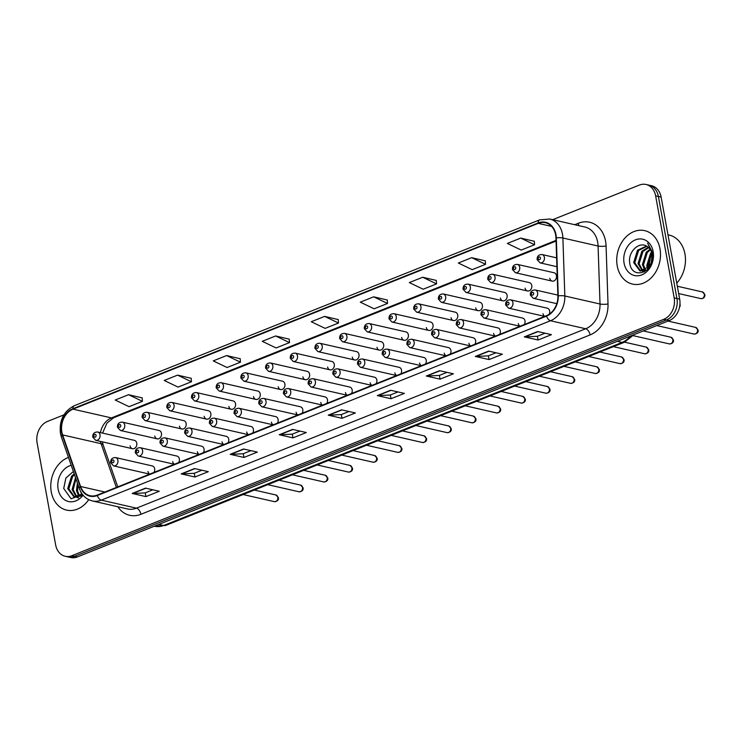 <?xml version="1.0" encoding="UTF-8"?>
<svg xmlns="http://www.w3.org/2000/svg" width="742" height="742" viewBox="0 0 742 742"><rect width="100%" height="100%" fill="white"/><g stroke="black" fill="none" stroke-linecap="round" stroke-linejoin="round"><path stroke-width="1.11" d="M172.663 461.58A4.285 3.367 -77.2 0 0 174.5 464.223M178.664 462.563A4.285 3.367 -77.2 0 0 179.351 458.908A4.285 3.367 -77.2 0 0 176.958 456.07L140.201 447.695A4.285 3.367 102.8 0 1 142.585 450.533A4.285 3.367 102.8 0 1 138.29 456.042L174.389 464.269M197.353 451.72A4.285 3.367 -77.2 0 0 199.181 454.364M203.354 452.703A4.285 3.367 -77.2 0 0 204.041 449.049A4.285 3.367 -77.2 0 0 201.648 446.211L164.882 437.836A4.285 3.367 102.8 0 1 167.275 440.674A4.285 3.367 102.8 0 1 162.98 446.183L199.079 454.41M222.043 441.861A4.285 3.367 -77.2 0 0 223.871 444.504M228.044 442.844A4.285 3.367 -77.2 0 0 228.731 439.19A4.285 3.367 -77.2 0 0 226.338 436.352L189.572 427.976A4.285 3.367 102.8 0 1 191.965 430.814A4.285 3.367 102.8 0 1 187.67 436.324L223.759 444.551M246.734 432.002A4.285 3.367 -77.2 0 0 248.561 434.645M252.725 432.985A4.285 3.367 -77.2 0 0 253.412 429.33A4.285 3.367 -77.2 0 0 251.028 426.492L214.262 418.117A4.285 3.367 102.8 0 1 216.655 420.955A4.285 3.367 102.8 0 1 212.36 426.464L248.449 434.691M271.414 422.142A4.285 3.367 -77.2 0 0 273.251 424.795M277.415 423.125A4.285 3.367 -77.2 0 0 278.102 419.471A4.285 3.367 -77.2 0 0 275.709 416.633L238.952 408.258A4.285 3.367 102.8 0 1 241.335 411.096A4.285 3.367 102.8 0 1 237.041 416.605L273.139 424.832M296.104 412.283A4.285 3.367 -77.2 0 0 297.932 414.936M302.105 413.266A4.285 3.367 -77.2 0 0 302.792 409.621A4.285 3.367 -77.2 0 0 300.399 406.774L263.633 398.398A4.285 3.367 102.8 0 1 266.026 401.237A4.285 3.367 102.8 0 1 261.731 406.755L297.83 414.973M320.794 402.424A4.285 3.367 -77.2 0 0 322.622 405.076M326.795 403.407A4.285 3.367 -77.2 0 0 327.482 399.762A4.285 3.367 -77.2 0 0 325.089 396.914L288.323 388.539A4.285 3.367 102.8 0 1 290.716 391.377A4.285 3.367 102.8 0 1 286.421 396.896L322.51 405.113M345.484 392.564A4.285 3.367 -77.2 0 0 347.312 395.217M351.485 393.548A4.285 3.367 -77.2 0 0 352.162 389.902A4.285 3.367 -77.2 0 0 349.779 387.055L313.013 378.68A4.285 3.367 102.8 0 1 315.406 381.527A4.285 3.367 102.8 0 1 311.111 387.036L347.2 395.254M370.165 382.705A4.285 3.367 -77.2 0 0 372.002 385.358M376.166 383.688A4.285 3.367 -77.2 0 0 376.853 380.043A4.285 3.367 -77.2 0 0 374.46 377.196L337.703 368.82A4.285 3.367 102.8 0 1 340.086 371.668A4.285 3.367 102.8 0 1 335.792 377.177L371.89 385.395M394.855 372.855A4.285 3.367 -77.2 0 0 396.682 375.498M400.856 373.829A4.285 3.367 -77.2 0 0 401.543 370.184A4.285 3.367 -77.2 0 0 399.15 367.336L362.384 358.961A4.285 3.367 102.8 0 1 364.776 361.808A4.285 3.367 102.8 0 1 360.482 367.318L396.58 375.535M419.545 362.996A4.285 3.367 -77.2 0 0 421.373 365.639M425.546 363.97A4.285 3.367 -77.2 0 0 426.233 360.324A4.285 3.367 -77.2 0 0 423.84 357.477L387.074 349.102A4.285 3.367 102.8 0 1 389.467 351.949A4.285 3.367 102.8 0 1 385.172 357.458L421.27 365.685M444.235 353.136A4.285 3.367 -77.2 0 0 446.063 355.78M450.236 354.11A4.285 3.367 -77.2 0 0 450.913 350.465A4.285 3.367 -77.2 0 0 448.53 347.627L411.764 339.242A4.285 3.367 102.8 0 1 414.157 342.09A4.285 3.367 102.8 0 1 409.862 347.599L445.951 355.826M468.925 343.277A4.285 3.367 -77.2 0 0 470.753 345.92M474.917 344.251A4.285 3.367 -77.2 0 0 475.603 340.606A4.285 3.367 -77.2 0 0 473.22 337.768L436.454 329.383A4.285 3.367 102.8 0 1 438.847 332.231A4.285 3.367 102.8 0 1 434.552 337.74L470.641 345.967M493.606 333.418A4.285 3.367 -77.2 0 0 495.443 336.061M499.607 334.401A4.285 3.367 -77.2 0 0 500.293 330.747A4.285 3.367 -77.2 0 0 497.901 327.908L461.144 319.524A4.285 3.367 102.8 0 1 463.527 322.371A4.285 3.367 102.8 0 1 459.233 327.881L495.331 336.107M518.296 323.558A4.285 3.367 -77.2 0 0 520.123 326.202M524.297 324.542A4.285 3.367 -77.2 0 0 524.984 320.887A4.285 3.367 -77.2 0 0 522.591 318.049L485.824 309.674A4.285 3.367 102.8 0 1 488.217 312.512A4.285 3.367 102.8 0 1 483.923 318.021L520.021 326.248M542.986 313.699A4.285 3.367 -77.2 0 0 544.813 316.342M549.247 314.191A4.285 3.367 -77.2 0 0 549.674 311.028A4.285 3.367 -77.2 0 0 547.281 308.19L510.515 299.814A4.285 3.367 102.8 0 1 512.908 302.653A4.285 3.367 102.8 0 1 508.613 308.162L544.702 316.389M147.983 471.439A4.285 3.367 -77.2 0 0 149.81 474.082M153.974 472.422A4.285 3.367 -77.2 0 0 154.661 468.768A4.285 3.367 -77.2 0 0 152.277 465.93L115.511 457.554A4.285 3.367 102.8 0 1 117.904 460.392A4.285 3.367 102.8 0 1 113.609 465.902L149.698 474.129M154.781 436.008A4.285 3.367 -77.2 0 0 157.174 438.847A4.285 3.367 -77.2 0 0 161.468 433.337A4.285 3.367 -77.2 0 0 159.076 430.499L122.309 422.124A4.285 3.367 102.8 0 1 124.702 424.962A4.285 3.367 102.8 0 1 120.408 430.471L117.431 427.253C117.319 423.886 118.943 422.179 122.309 422.124M179.471 426.149A4.285 3.367 -77.2 0 0 181.855 428.987A4.285 3.367 -77.2 0 0 186.149 423.478A4.285 3.367 -77.2 0 0 183.766 420.64L146.999 412.264A4.285 3.367 102.8 0 1 149.392 415.103A4.285 3.367 102.8 0 1 145.098 420.612L142.121 417.394C142.01 414.027 143.633 412.32 146.999 412.264M204.152 416.29A4.285 3.367 -77.2 0 0 206.545 419.128A4.285 3.367 -77.2 0 0 210.839 413.619A4.285 3.367 -77.2 0 0 208.446 410.78L171.69 402.405A4.285 3.367 102.8 0 1 174.073 405.243A4.285 3.367 102.8 0 1 169.779 410.753L166.811 407.534C166.69 404.177 168.313 402.461 171.69 402.405M228.842 406.43A4.285 3.367 -77.2 0 0 231.235 409.269A4.285 3.367 -77.2 0 0 235.529 403.759A4.285 3.367 -77.2 0 0 233.136 400.921L196.37 392.546A4.285 3.367 102.8 0 1 198.763 395.384A4.285 3.367 102.8 0 1 194.469 400.893L191.501 397.675C191.38 394.317 193.003 392.601 196.37 392.546M253.532 396.571A4.285 3.367 -77.2 0 0 255.925 399.419A4.285 3.367 -77.2 0 0 260.219 393.9A4.285 3.367 -77.2 0 0 257.826 391.062L221.06 382.687A4.285 3.367 102.8 0 1 223.453 385.525A4.285 3.367 102.8 0 1 219.159 391.034L216.182 387.816C216.07 384.458 217.694 382.742 221.06 382.687M278.222 386.712A4.285 3.367 -77.2 0 0 280.606 389.559A4.285 3.367 -77.2 0 0 284.9 384.041A4.285 3.367 -77.2 0 0 282.517 381.202L245.75 372.827A4.285 3.367 102.8 0 1 248.143 375.665A4.285 3.367 102.8 0 1 243.849 381.175L240.872 377.956C240.76 374.599 242.384 372.883 245.75 372.827M302.903 376.853A4.285 3.367 -77.2 0 0 305.296 379.7A4.285 3.367 -77.2 0 0 309.59 374.181A4.285 3.367 -77.2 0 0 307.197 371.343L270.44 362.968A4.285 3.367 102.8 0 1 272.824 365.806A4.285 3.367 102.8 0 1 268.53 371.325L265.562 368.097C265.441 364.739 267.074 363.023 270.44 362.968M327.593 366.993A4.285 3.367 -77.2 0 0 329.986 369.841A4.285 3.367 -77.2 0 0 334.28 364.331A4.285 3.367 -77.2 0 0 331.887 361.484L295.121 353.109A4.285 3.367 102.8 0 1 297.514 355.947A4.285 3.367 102.8 0 1 293.22 361.465L290.252 358.238C290.131 354.88 291.754 353.164 295.121 353.109M352.283 357.134A4.285 3.367 -77.2 0 0 354.676 359.981A4.285 3.367 -77.2 0 0 358.97 354.472A4.285 3.367 -77.2 0 0 356.577 351.625L319.811 343.249A4.285 3.367 102.8 0 1 322.204 346.087A4.285 3.367 102.8 0 1 317.91 351.606L314.942 348.378C314.821 345.021 316.444 343.305 319.811 343.249M376.973 347.275A4.285 3.367 -77.2 0 0 379.357 350.122A4.285 3.367 -77.2 0 0 383.651 344.613A4.285 3.367 -77.2 0 0 381.267 341.765L344.501 333.39A4.285 3.367 102.8 0 1 346.894 336.237A4.285 3.367 102.8 0 1 342.6 341.747L339.623 338.519C339.511 335.161 341.135 333.455 344.501 333.39M401.663 337.425A4.285 3.367 -77.2 0 0 404.047 340.263A4.285 3.367 -77.2 0 0 408.341 334.753A4.285 3.367 -77.2 0 0 405.948 331.906L369.191 323.531A4.285 3.367 102.8 0 1 371.575 326.378A4.285 3.367 102.8 0 1 367.29 331.887L364.313 328.669C364.192 325.302 365.825 323.595 369.191 323.531M426.344 327.565A4.285 3.367 -77.2 0 0 428.737 330.403A4.285 3.367 -77.2 0 0 433.031 324.894A4.285 3.367 -77.2 0 0 430.638 322.047L393.872 313.671A4.285 3.367 102.8 0 1 396.265 316.519A4.285 3.367 102.8 0 1 391.971 322.028L389.003 318.81C388.882 315.443 390.505 313.736 393.872 313.671M451.034 317.706A4.285 3.367 -77.2 0 0 453.427 320.544A4.285 3.367 -77.2 0 0 457.721 315.035A4.285 3.367 -77.2 0 0 455.328 312.187L418.562 303.812A4.285 3.367 102.8 0 1 420.955 306.659A4.285 3.367 102.8 0 1 416.661 312.169L413.693 308.95C413.572 305.583 415.195 303.877 418.562 303.812M475.724 307.847A4.285 3.367 -77.2 0 0 478.117 310.685A4.285 3.367 -77.2 0 0 482.411 305.175A4.285 3.367 -77.2 0 0 480.018 302.337L443.252 293.953A4.285 3.367 102.8 0 1 445.645 296.8A4.285 3.367 102.8 0 1 441.351 302.309L438.374 299.091C438.262 295.724 439.885 294.017 443.252 293.953M500.414 297.987A4.285 3.367 -77.2 0 0 502.798 300.825A4.285 3.367 -77.2 0 0 507.092 295.316A4.285 3.367 -77.2 0 0 504.708 292.478L467.942 284.093A4.285 3.367 102.8 0 1 470.335 286.941A4.285 3.367 102.8 0 1 466.041 292.45L463.064 289.232C462.943 285.865 464.575 284.158 467.942 284.093M525.095 288.128A4.285 3.367 -77.2 0 0 527.488 290.966A4.285 3.367 -77.2 0 0 531.782 285.457A4.285 3.367 -77.2 0 0 529.389 282.619L492.632 274.243A4.285 3.367 102.8 0 1 495.016 277.081A4.285 3.367 102.8 0 1 490.722 282.591L487.754 279.372C487.633 276.005 489.256 274.299 492.632 274.243M549.785 278.269A4.285 3.367 -77.2 0 0 552.178 281.107A4.285 3.367 -77.2 0 0 556.472 275.597A4.285 3.367 -77.2 0 0 554.079 272.759L517.313 264.384A4.285 3.367 102.8 0 1 519.706 267.222A4.285 3.367 102.8 0 1 515.412 272.731L512.444 269.513C512.323 266.146 513.946 264.44 517.313 264.384M130.091 445.868A4.285 3.367 -77.2 0 0 132.484 448.706A4.285 3.367 -77.2 0 0 136.778 443.197A4.285 3.367 -77.2 0 0 134.385 440.358L97.619 431.983A4.285 3.367 102.8 0 1 100.012 434.821A4.285 3.367 102.8 0 1 95.718 440.331L92.75 437.112C92.629 433.745 94.253 432.039 97.619 431.983M51.272 491.918A27.417 21.574 -77.2 0 0 66.576 510.106A27.417 21.574 -77.2 0 0 88.725 499.654A27.417 21.574 -77.2 0 1 66.576 510.106A27.417 21.574 -77.2 0 1 51.272 491.918A27.417 21.574 -77.2 0 1 68.477 457.406A27.417 21.574 -77.2 0 0 51.272 491.918M617.223 265.914A27.417 21.574 -77.2 0 0 632.527 284.103A27.417 21.574 -77.2 0 0 660 248.83A27.417 21.574 -77.2 0 0 644.705 230.641A27.417 21.574 -77.2 0 0 617.223 265.914A27.417 21.574 -77.2 0 0 632.527 284.103A27.417 21.574 -77.2 0 0 660 248.83A27.417 21.574 -77.2 0 0 644.705 230.641A27.417 21.574 -77.2 0 0 617.223 265.914M61.864 432.02A18.272 14.386 102.8 0 1 73.004 409.148L538.238 223.361A18.272 14.386 102.8 0 1 545.426 222.721A18.272 14.386 102.8 0 1 555.953 237.922L557.891 295.891A18.272 14.386 102.8 0 1 546.427 315.702L97.221 495.09A18.272 14.386 102.8 0 1 90.032 495.721A18.272 14.386 102.8 0 1 80.59 486.492L62.625 434.923A18.272 14.386 102.8 0 1 61.864 432.02M61.512 432.169A18.735 14.738 -77.2 0 0 62.282 435.137L80.257 486.706A18.735 14.738 -77.2 0 0 97.295 495.517L546.502 316.129A18.735 14.738 -77.2 0 0 558.253 295.826L556.314 237.857A18.735 14.738 -77.2 0 0 538.163 222.934L72.92 408.712A18.735 14.738 -77.2 0 0 61.512 432.169M63.895 414.88L47.544 421.41A17.131 13.486 -77.2 0 0 37.1 442.863L55.641 544.888A17.131 13.486 -77.2 0 0 65.203 556.259L70.703 557.511A17.131 13.486 -77.2 0 0 77.437 556.917L669.228 320.59A17.131 13.486 -77.2 0 0 679.672 299.137L661.131 197.112L658.386 196.482A17.131 13.486 -77.2 0 0 648.823 185.12A17.131 13.486 -77.2 0 1 658.386 196.482L676.927 298.516L658.386 196.482L655.631 195.86A17.131 13.486 -77.2 0 0 646.069 184.489A17.131 13.486 -77.2 0 0 639.335 185.083L552.679 219.688M669.228 320.59L666.483 319.96A17.131 13.486 -77.2 0 0 676.927 298.516A17.131 13.486 -77.2 0 1 666.483 319.96L74.692 556.287L666.483 319.96L663.738 319.338A17.131 13.486 -77.2 0 0 674.172 297.885L655.631 195.86M67.949 556.88A17.131 13.486 -77.2 0 0 74.692 556.287A17.131 13.486 -77.2 0 1 67.949 556.88M534.333 241.28L520.717 238.089L507.352 243.432L521.209 250.073L534.574 244.739L534.323 241.196M485.314 260.85L471.699 257.669L458.333 263.011L472.19 269.652L485.556 264.31L485.305 260.767M436.287 280.43L422.68 277.239L409.306 282.581L423.163 289.222L436.537 283.889L436.287 280.346M387.268 300L373.662 296.819L360.287 302.161L374.144 308.802L387.519 303.459L387.268 299.916M142.176 397.879L128.561 394.698L115.195 400.031L129.052 406.672L142.418 401.339L142.167 397.795M191.195 378.299L177.579 375.118L164.214 380.46L178.071 387.101L191.436 381.759L191.186 378.216M240.213 358.729L226.598 355.548L213.232 360.881L227.089 367.522L240.454 362.189L240.204 358.646M289.232 339.15L275.625 335.968L262.251 341.311L276.107 347.952L289.482 342.609L289.232 339.066M338.25 319.579L324.644 316.389L311.269 321.731L325.126 328.372L338.5 323.039L338.25 319.496M65.203 556.259A17.131 13.486 -77.2 0 0 71.937 555.665L663.738 319.338M439.663 370.685L453.399 373.81L440.034 379.153L426.288 376.018L439.663 370.685M488.681 351.105L502.417 354.24L489.052 359.573L475.307 356.448L488.681 351.105M537.7 331.526L551.445 334.661L538.071 340.003L524.325 336.868L537.7 331.526M292.598 429.405L306.344 432.54L292.979 437.873L279.233 434.747L292.598 429.405M243.58 448.984L257.326 452.11L243.96 457.452L230.215 454.317L243.58 448.984M194.562 468.554L208.307 471.689L194.942 477.023L181.196 473.897L194.562 468.554M145.543 488.134L159.289 491.26L145.914 496.602L132.178 493.467L145.543 488.134M390.644 390.255L404.381 393.39L391.015 398.723L377.27 395.597L390.644 390.255M341.617 409.834L355.362 412.96L341.997 418.303L328.252 415.168L341.617 409.834M341.997 418.303L341.311 414.555M348.963 411.504L341.255 414.583L328.715 415.214A4.573 2.476 -111.8 0 1 328.252 415.168M391.015 398.723L390.338 394.985M397.981 391.924L390.273 395.004L377.734 395.634A4.573 2.476 -111.8 0 1 377.27 395.597M145.914 496.602L145.237 492.855M152.889 489.803L145.172 492.883L132.642 493.513A4.573 2.476 -111.8 0 1 132.178 493.467M194.942 477.023L194.256 473.285M201.907 470.233L194.191 473.313L181.66 473.934A4.573 2.476 -111.8 0 1 181.196 473.897M243.96 457.452L243.274 453.705M250.926 450.654L243.218 453.733L230.679 454.364A4.573 2.476 -111.8 0 1 230.215 454.317M292.979 437.873L292.292 434.135M299.944 431.083L292.237 434.153L279.697 434.784A4.573 2.476 -111.8 0 1 279.233 434.747M538.071 340.003L537.394 336.256M545.036 333.204L537.329 336.284L524.798 336.914A4.573 2.476 -111.8 0 1 524.325 336.868M489.052 359.573L488.375 355.835M496.018 352.775L488.31 355.854L475.78 356.485A4.573 2.476 -111.8 0 1 475.307 356.448M440.034 379.153L439.357 375.406M446.999 372.354L439.292 375.433L426.752 376.064A4.573 2.476 -111.8 0 1 426.288 376.018M324.644 316.389L338.5 323.039M275.625 335.968L289.482 342.609M226.598 355.548L240.454 362.189M177.579 375.118L191.436 381.759M128.561 394.698L142.418 401.339M373.662 296.819L387.519 303.459M422.68 277.239L436.537 283.889M471.699 257.669L485.556 264.31M520.717 238.089L534.574 244.739M661.131 197.112A17.131 13.486 -77.2 0 0 651.569 185.741L646.069 184.489M81.592 494.636L80.878 492.029M78.884 496.444L76.445 490.555L77.4 483.023M79.533 496.129L77.539 490.805L78.003 484.749M78.494 497.947L76.955 497.381M76.445 497.103L72.085 489.562L75.536 477.672M78.606 497.882L77.53 497.353M77.029 497.019L73.17 489.813L75.944 478.84M82.176 494.061L73.94 496.899L67.717 488.57L71.575 476.206L74.219 473.888M81.286 495.981L74.181 496.964M74.729 497.066L68.811 488.82L72.66 476.457L74.506 474.713M71.232 465.299A18.624 14.655 -77.2 0 0 58.136 489.182A18.624 14.655 -77.2 0 0 68.394 501.499A18.624 14.655 -77.2 0 0 83.048 495.174M73.384 471.495L65.89 478.043L63.719 488.468L71.065 498.754L82.594 494.626M676.769 283.138A28.558 22.473 -77.2 0 0 684.949 253.95A28.558 22.473 -77.2 0 0 669.006 235.01L667.976 234.778M647.543 268.632L646.755 265.543L650.613 253.189L651.615 252.159M648.285 267.881L647.849 265.794L651.921 253.198M644.835 270.44L642.396 264.551L646.245 252.197L650.103 249.173M645.484 270.125L643.481 264.801L647.339 252.438L650.511 249.794M644.446 271.943L642.897 271.377M642.387 271.099L638.027 263.558L641.886 251.195L648.341 247.262M644.557 271.878L643.481 271.349M642.98 271.015L639.122 263.809L642.971 251.445L648.796 247.661M651.188 262.872A12.911 10.156 -77.2 0 0 652.125 254.135A12.911 10.156 -77.2 0 0 646.978 246.344C639.029 240.927 627.955 252.039 629.67 262.464C631.461 281.552 656.318 271.869 652.969 253.291L647.618 243.2L652.468 253.263L651.188 262.872L649.231 266.712L639.892 270.895L633.668 262.566L637.517 250.202L646.486 246.066M652.728 254.265L653.09 256.732M647.237 269.977L640.133 270.96M640.68 271.062L634.762 262.807L638.612 250.453L646.903 246.298M624.087 263.178A18.624 14.655 -77.2 0 0 641.793 274.883A18.624 14.655 -77.2 0 0 653.146 251.566A18.624 14.655 -77.2 0 0 635.43 239.861A18.624 14.655 -77.2 0 0 624.087 263.178M648.786 267.018L650.957 254.358M73.004 409.148L111.486 417.913A18.272 14.386 -77.2 0 0 100.43 432.623M574.716 224.715L578.398 223.24A5.713 3.098 -111.8 0 1 578.472 225.568M578.398 223.24A28.558 22.473 102.8 0 1 605.565 241.196A28.558 22.473 102.8 0 1 606.075 245.992L608.013 303.97A28.558 22.473 102.8 0 1 590.094 334.92L140.887 514.299A28.558 22.473 102.8 0 1 117.793 506.73M556.314 237.857A5.713 1.122 -1.9 0 1 562.89 238.015L598.08 246.029A22.844 17.975 -77.2 0 0 597.672 242.189A22.844 17.975 -77.2 0 0 584.919 227.033L549.739 219.02A22.844 17.975 102.8 0 1 562.89 238.015L564.829 295.993A22.844 17.975 102.8 0 1 550.499 320.748L101.292 500.136A5.713 3.098 -111.8 0 1 97.295 495.517M538.163 222.934A5.713 3.098 -111.8 0 1 539.619 219.882L74.376 405.67C63.729 411.189 59.082 420.445 60.436 433.439L61.373 437.019A5.713 2.198 -19.2 0 1 62.282 435.137M546.502 316.129A5.713 3.098 68.2 0 0 550.499 320.748L585.688 328.762A22.844 17.975 -77.2 0 0 600.018 304.007L598.08 246.029A5.713 1.122 178.1 0 0 606.075 245.992M558.253 295.826A5.713 1.122 -1.9 0 1 564.829 295.993L600.018 304.007A5.713 1.122 178.1 0 0 608.013 303.97M61.373 437.019L79.338 488.588A5.713 2.198 -19.2 0 1 80.257 486.706M140.887 514.299A5.713 3.098 -111.8 0 0 136.482 508.149L101.292 500.136A22.844 17.975 102.8 0 1 92.314 500.924L127.503 508.947A22.844 17.975 -77.2 0 0 136.482 508.149L585.688 328.762A5.713 3.098 -111.8 0 1 590.094 334.92M74.376 405.67A5.713 3.098 68.2 0 0 72.92 408.712M71.937 555.665L77.437 556.917M674.172 297.885L679.672 299.137M538.238 223.361L551.621 226.412M556.027 240.389L111.486 417.913A10.277 5.574 -111.8 0 0 113.535 417.792L106.959 423.116L102.563 433.105M100.467 441.416A18.272 14.386 -77.2 0 0 101.107 443.688L116.355 487.448M62.625 434.923L101.107 443.688A10.277 3.951 160.8 0 1 103.221 445.144L117.765 486.882M80.59 486.492L104.872 492.029M341.988 409.918L328.715 415.214M292.969 429.488L279.697 434.784M243.951 449.068L230.679 454.364M194.933 468.638L181.66 473.934M145.905 488.217L132.642 493.513M391.006 390.338L377.734 395.634M440.025 370.768L426.752 376.064M489.043 351.189L475.78 356.485M538.061 331.609L524.798 336.914M633.946 334.679L624.384 342.266L165.948 525.345L154.679 526.264A22.844 17.975 -77.2 0 0 163.657 525.475L158.89 524.39M165.948 525.345A11.418 6.196 -111.8 0 1 163.657 525.475L622.102 342.405L617.325 341.32M624.384 342.266A11.418 6.196 -111.8 0 1 622.102 342.405A22.844 17.975 -77.2 0 0 630.375 336.107M93.835 436.213A1.428 1.122 -77.2 0 0 96.07 435.322A1.428 1.122 -77.2 0 0 93.835 436.213M277.823 497.251A3.422 2.699 -77.2 0 0 275.913 494.979L278.408 497.632C278.844 500.015 277.499 501.351 274.392 501.657A3.422 2.699 -77.2 0 0 277.823 497.251M113.953 460.893A1.428 1.122 -77.2 0 0 111.727 461.784A1.428 1.122 -77.2 0 0 113.953 460.893M118.525 426.353A1.428 1.122 -77.2 0 0 120.751 425.463A1.428 1.122 -77.2 0 0 118.525 426.353M143.215 416.494A1.428 1.122 -77.2 0 0 145.441 415.603A1.428 1.122 -77.2 0 0 143.215 416.494M167.905 406.635A1.428 1.122 -77.2 0 0 170.131 405.744A1.428 1.122 -77.2 0 0 167.905 406.635M192.586 396.775A1.428 1.122 -77.2 0 0 194.821 395.885A1.428 1.122 -77.2 0 0 192.586 396.775M302.513 487.392A3.422 2.699 -77.2 0 0 300.603 485.12L303.088 487.772C303.534 490.156 302.189 491.492 299.072 491.798A3.422 2.699 -77.2 0 0 302.513 487.392M138.643 451.034A1.428 1.122 -77.2 0 0 136.417 451.924A1.428 1.122 -77.2 0 0 138.643 451.034M327.203 477.533A3.422 2.699 -77.2 0 0 325.284 475.26L327.778 477.913C328.214 480.297 326.879 481.632 323.762 481.938A3.422 2.699 -77.2 0 0 327.203 477.533M163.333 441.175A1.428 1.122 -77.2 0 0 161.097 442.065A1.428 1.122 -77.2 0 0 163.333 441.175M351.884 467.673A3.422 2.699 -77.2 0 0 349.974 465.401L352.469 468.054C352.904 470.437 351.569 471.782 348.452 472.079A3.422 2.699 -77.2 0 0 351.884 467.673M188.014 431.315A1.428 1.122 -77.2 0 0 185.788 432.206A1.428 1.122 -77.2 0 0 188.014 431.315M217.276 386.916A1.428 1.122 -77.2 0 0 219.502 386.025A1.428 1.122 -77.2 0 0 217.276 386.916M241.966 377.057A1.428 1.122 -77.2 0 0 244.192 376.166A1.428 1.122 -77.2 0 0 241.966 377.057M266.656 367.197A1.428 1.122 -77.2 0 0 268.882 366.307A1.428 1.122 -77.2 0 0 266.656 367.197M376.574 457.814A3.422 2.699 -77.2 0 0 374.664 455.542L377.159 458.194C377.595 460.578 376.259 461.923 373.143 462.22A3.422 2.699 -77.2 0 0 376.574 457.814M212.704 421.456A1.428 1.122 -77.2 0 0 210.478 422.346A1.428 1.122 -77.2 0 0 212.704 421.456M401.264 447.955A3.422 2.699 -77.2 0 0 399.354 445.682L401.849 448.335C402.285 450.719 400.94 452.063 397.823 452.37A3.422 2.699 -77.2 0 0 401.264 447.955M237.394 411.597A1.428 1.122 -77.2 0 0 235.168 412.487A1.428 1.122 -77.2 0 0 237.394 411.597M425.954 438.095A3.422 2.699 -77.2 0 0 424.034 435.823L426.529 438.476C426.965 440.859 425.63 442.204 422.513 442.51A3.422 2.699 -77.2 0 0 425.954 438.095M262.084 401.737A1.428 1.122 -77.2 0 0 259.848 402.628A1.428 1.122 -77.2 0 0 262.084 401.737M291.337 357.338A1.428 1.122 -77.2 0 0 293.572 356.448A1.428 1.122 -77.2 0 0 291.337 357.338M316.027 347.479A1.428 1.122 -77.2 0 0 318.253 346.588A1.428 1.122 -77.2 0 0 316.027 347.479M340.717 337.619A1.428 1.122 -77.2 0 0 342.943 336.729A1.428 1.122 -77.2 0 0 340.717 337.619M365.407 327.76A1.428 1.122 -77.2 0 0 367.633 326.87A1.428 1.122 -77.2 0 0 365.407 327.76M390.097 317.901A1.428 1.122 -77.2 0 0 392.323 317.01A1.428 1.122 -77.2 0 0 390.097 317.901M450.635 428.236A3.422 2.699 -77.2 0 0 448.725 425.964L451.219 428.616C451.655 431 450.32 432.345 447.203 432.651A3.422 2.699 -77.2 0 0 450.635 428.236M286.764 391.878A1.428 1.122 -77.2 0 0 284.538 392.768A1.428 1.122 -77.2 0 0 286.764 391.878M475.325 418.377A3.422 2.699 -77.2 0 0 473.415 416.104L475.91 418.757C476.345 421.141 475.01 422.486 471.893 422.792A3.422 2.699 -77.2 0 0 475.325 418.377M311.454 382.019A1.428 1.122 -77.2 0 0 309.228 382.909A1.428 1.122 -77.2 0 0 311.454 382.019M500.015 408.517A3.422 2.699 -77.2 0 0 498.105 406.245L500.6 408.898C501.036 411.281 499.691 412.626 496.583 412.932A3.422 2.699 -77.2 0 0 500.015 408.517M336.145 372.159A1.428 1.122 -77.2 0 0 333.919 373.05A1.428 1.122 -77.2 0 0 336.145 372.159M524.705 398.658A3.422 2.699 -77.2 0 0 522.785 396.386L525.28 399.038C525.726 401.422 524.381 402.767 521.264 403.073A3.422 2.699 -77.2 0 0 524.705 398.658M360.835 362.3A1.428 1.122 -77.2 0 0 358.609 363.19A1.428 1.122 -77.2 0 0 360.835 362.3M549.386 388.808A3.422 2.699 -77.2 0 0 547.475 386.526L549.97 389.179C550.406 391.563 549.071 392.908 545.954 393.214A3.422 2.699 -77.2 0 0 549.386 388.808M385.525 352.441A1.428 1.122 -77.2 0 0 383.289 353.331A1.428 1.122 -77.2 0 0 385.525 352.441M414.778 308.041A1.428 1.122 -77.2 0 0 417.013 307.151A1.428 1.122 -77.2 0 0 414.778 308.041M439.468 298.182A1.428 1.122 -77.2 0 0 441.694 297.301A1.428 1.122 -77.2 0 0 439.468 298.182M464.158 288.323A1.428 1.122 -77.2 0 0 466.384 287.442A1.428 1.122 -77.2 0 0 464.158 288.323M488.848 278.473A1.428 1.122 -77.2 0 0 491.074 277.582A1.428 1.122 -77.2 0 0 488.848 278.473M513.529 268.613A1.428 1.122 -77.2 0 0 515.764 267.723A1.428 1.122 -77.2 0 0 513.529 268.613M702.405 291.949L704.9 294.602C705.048 297.199 703.713 298.544 700.884 298.627A3.422 2.699 -77.2 0 0 704.316 294.222A3.422 2.699 -77.2 0 0 702.405 291.949L677.325 286.236M544.396 257.363A4.285 3.367 102.8 0 1 540.102 262.872L537.125 259.654C537.013 256.287 538.636 254.58 542.003 254.525A4.285 3.367 102.8 0 1 544.396 257.363M538.219 258.754A1.428 1.122 -77.2 0 0 540.445 257.864A1.428 1.122 -77.2 0 0 538.219 258.754M574.076 378.949A3.422 2.699 -77.2 0 0 572.165 376.676L574.66 379.32C575.096 381.703 573.761 383.048 570.644 383.354A3.422 2.699 -77.2 0 0 574.076 378.949M410.205 342.581A1.428 1.122 -77.2 0 0 407.979 343.472A1.428 1.122 -77.2 0 0 410.205 342.581M598.766 369.089A3.422 2.699 -77.2 0 0 596.856 366.817L599.351 369.47C599.786 371.844 598.442 373.189 595.334 373.495A3.422 2.699 -77.2 0 0 598.766 369.089M434.895 332.731A1.428 1.122 -77.2 0 0 432.669 333.612A1.428 1.122 -77.2 0 0 434.895 332.731M623.456 359.23A3.422 2.699 -77.2 0 0 621.546 356.958L624.031 359.61C624.476 361.985 623.132 363.33 620.015 363.636A3.422 2.699 -77.2 0 0 623.456 359.23M459.586 322.872A1.428 1.122 -77.2 0 0 457.36 323.762A1.428 1.122 -77.2 0 0 459.586 322.872M648.146 349.371A3.422 2.699 -77.2 0 0 646.226 347.098L648.721 349.751C649.157 352.125 647.822 353.47 644.705 353.776A3.422 2.699 -77.2 0 0 648.146 349.371M484.276 313.013A1.428 1.122 -77.2 0 0 482.04 313.903A1.428 1.122 -77.2 0 0 484.276 313.013M672.827 339.511A3.422 2.699 -77.2 0 0 670.916 337.239L673.411 339.892C673.847 342.266 672.512 343.611 669.395 343.917A3.422 2.699 -77.2 0 0 672.827 339.511M508.956 303.153A1.428 1.122 -77.2 0 0 506.73 304.044A1.428 1.122 -77.2 0 0 508.956 303.153M697.517 329.652A3.422 2.699 -77.2 0 0 695.606 327.38L698.101 330.032C698.537 332.416 697.202 333.752 694.085 334.058A3.422 2.699 -77.2 0 0 697.517 329.652M557.863 295.112L535.205 289.955A4.285 3.367 102.8 0 1 537.598 292.793A4.285 3.367 102.8 0 1 533.303 298.303L556.788 303.654M533.646 293.294A1.428 1.122 -77.2 0 0 531.42 294.184A1.428 1.122 -77.2 0 0 533.646 293.294M79.338 488.588C81.796 495.202 86.118 499.32 92.314 500.924M549.739 219.02L539.619 219.882M103.221 445.144L102.387 441.852M556.055 241.085L113.535 417.792M132.484 448.706L95.718 440.331M275.913 494.979L254.311 490.054M115.511 457.554C112.144 457.61 110.512 459.317 110.632 462.683L113.609 465.902M274.392 501.657L243.098 494.534M157.174 438.847L120.408 430.471M181.855 428.987L145.098 420.612M206.545 419.128L169.779 410.753M231.235 409.269L194.469 400.893M300.603 485.12L278.992 480.195M140.201 447.695C136.825 447.751 135.202 449.466 135.322 452.824L138.29 456.042M299.072 491.798L267.788 484.674M325.284 475.26L303.682 470.335M164.882 437.836C161.515 437.891 159.892 439.607 160.012 442.965L162.98 446.183M323.762 481.938L292.478 474.815M349.974 465.401L328.372 460.476M189.572 427.976C186.205 428.032 184.582 429.748 184.693 433.105L187.67 436.324M348.452 472.079L317.168 464.956M255.925 399.419L219.159 391.034M280.606 389.559L243.849 381.175M305.296 379.7L268.53 371.325M374.664 455.542L353.062 450.617M214.262 418.117C210.895 418.173 209.272 419.889 209.383 423.246L212.36 426.464M373.143 462.22L341.849 455.096M399.354 445.682L377.752 440.757M238.952 408.258C235.585 408.313 233.953 410.029 234.073 413.387L237.041 416.605M397.823 452.37L366.539 445.237M424.034 435.823L402.433 430.898M263.633 398.398C260.266 398.454 258.643 400.17 258.763 403.527L261.731 406.755M422.513 442.51L391.229 435.378M329.986 369.841L293.22 361.465M354.676 359.981L317.91 351.606M379.357 350.122L342.6 341.747M404.047 340.263L367.29 331.887M428.737 330.403L391.971 322.028M448.725 425.964L427.123 421.048M288.323 388.539C284.956 388.595 283.333 390.311 283.453 393.668L286.421 396.896M447.203 432.651L415.919 425.518M473.415 416.104L451.813 411.189M313.013 378.68C309.646 378.735 308.023 380.451 308.134 383.809L311.111 387.036M471.893 422.792L440.609 415.659M498.105 406.245L476.503 401.329M337.703 368.82C334.336 368.885 332.704 370.592 332.824 373.949L335.792 377.177M496.583 412.932L465.29 405.8M522.785 396.386L501.184 391.47M362.384 358.961C359.017 359.026 357.394 360.733 357.514 364.099L360.482 367.318M521.264 403.073L489.98 395.94M547.475 386.526L525.874 381.611M387.074 349.102C383.707 349.167 382.084 350.873 382.204 354.24L385.172 357.458M545.954 393.214L514.67 386.081M453.427 320.544L416.661 312.169M478.117 310.685L441.351 302.309M502.798 300.825L466.041 292.45M527.488 290.966L490.722 282.591M679.486 307.318L680.182 305.889L679.969 303.673M552.178 281.107L515.412 272.731M700.884 298.627L678.661 293.563M556.908 266.703L540.102 262.872M556.611 257.854L542.003 254.525M572.165 376.676L550.564 371.751M411.764 339.242C408.397 339.307 406.774 341.014 406.885 344.381L409.862 347.599M570.644 383.354L539.36 376.222M596.856 366.817L575.254 361.892M436.454 329.383C433.087 329.448 431.454 331.155 431.575 334.521L434.552 337.74M595.334 373.495L564.041 366.363M621.546 356.958L599.935 352.033M461.144 319.524C457.768 319.589 456.144 321.295 456.265 324.662L459.233 327.881M620.015 363.636L588.731 356.503M646.226 347.098L624.625 342.173M485.824 309.674C482.458 309.729 480.835 311.436 480.955 314.803L483.923 318.021M644.705 353.776L613.421 346.653M670.916 337.239L643.295 330.941M510.515 299.814C507.148 299.87 505.525 301.577 505.636 304.943L508.613 308.162M669.395 343.917L633.186 335.672M695.606 327.38L667.986 321.082M535.205 289.955C531.838 290.011 530.215 291.717 530.326 295.084L533.303 298.303M694.085 334.058L656.781 325.562"/></g></svg>
